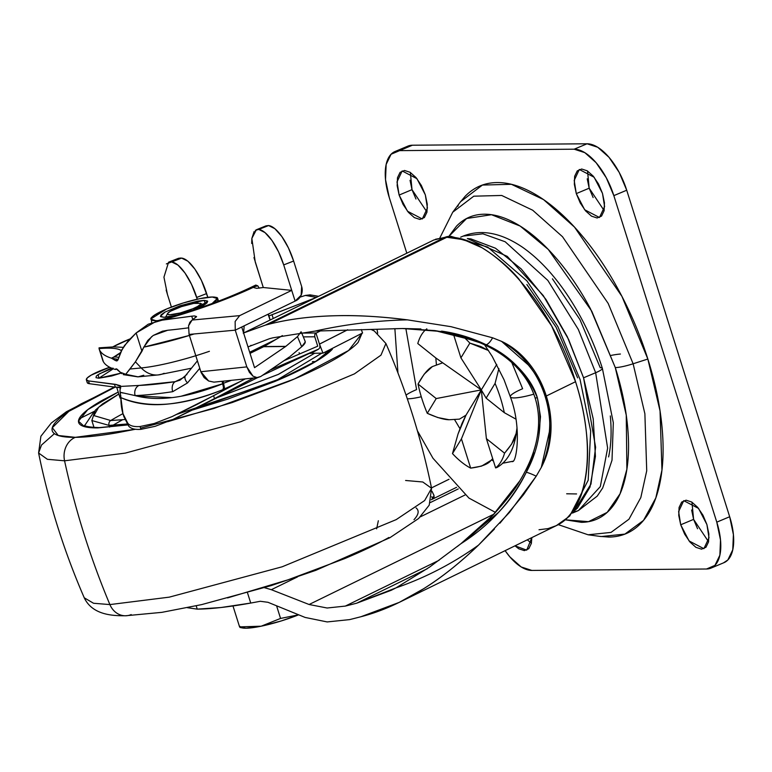 <?xml version="1.0" encoding="UTF-8"?>
<svg xmlns="http://www.w3.org/2000/svg" width="772" height="772" viewBox="0 0 772 772"><rect width="100%" height="100%" fill="white"/><g stroke="black" fill="none" stroke-linecap="round" stroke-linejoin="round"><path stroke-width="1.16" d="M242.427 627.954A42.171 7.083 -17.5 0 0 245.998 628.215L239.581 626.893L239.976 626.372M217.221 298.523L212.165 303.502A34.73 5.838 162.5 0 0 217.221 298.523L212.261 297.008L199.755 298.668L183.041 303.049L166.598 308.983L154.844 314.88L150.916 319.164A34.73 5.838 162.5 0 0 157.99 320.583L155.867 320.67L150.916 319.164A34.73 5.838 162.5 0 1 151.939 317.138A34.73 5.838 162.5 0 1 166.598 308.983L151.244 318.73L151.708 322.619L151.244 318.73L166.598 308.983A34.73 5.838 162.5 0 1 199.755 298.668A34.73 5.838 162.5 0 1 212.261 297.008A34.73 5.838 162.5 0 1 215.195 297.22A34.73 5.838 162.5 0 1 217.221 298.523L217.858 301.379L217.55 298.098L218.505 301.138L217.55 298.098M192.942 310.17L203.306 305.509L207.128 302.788L207.446 300.993L204.204 300.385L197.902 301.07L180.243 305.702L164.832 312.168L161.001 314.889L160.682 316.684L163.925 317.292L177.57 315.024L163.925 317.292L160.412 316.298L164.967 312.1L180.474 305.625L204.204 300.385L205.41 304.216L204.204 300.385L207.726 301.379L192.932 310.18M200.556 303.483A17.36 2.914 162.5 0 1 189.439 310.083A17.36 2.914 162.5 0 1 169.965 314.754L167.698 314.329L167.92 313.075L170.602 311.174L181.391 306.638L193.753 303.406L200.43 303.348L200.209 304.602L197.535 306.513L192.797 308.771L180.272 312.969L169.965 314.754A17.36 2.914 162.5 0 1 168.035 312.95A17.36 2.914 162.5 0 1 181.632 306.561A17.36 2.914 162.5 0 1 198.163 302.923M232.98 605.962L239.581 626.893L245.998 628.215L261.187 626.198L239.581 626.893L232.98 605.962M241.954 627.868L245.998 628.215A42.171 7.083 -17.5 0 0 261.187 626.198L280.564 618.43L276.656 606.059L280.564 618.43L298.359 614.859L280.564 618.43L261.187 626.198A42.171 7.083 -17.5 0 0 298.455 614.898L281.481 620.881L261.187 626.198L239.581 626.893M441.565 331.111C457.188 333.35 472.03 337.885 486.08 344.717L502.032 354.078L516.767 365.957C527.392 376.475 534.272 387.119 537.399 397.898L535.083 397.918C530.991 384.794 523.252 373.021 511.836 362.599C502.919 354.309 490.886 347.101 475.735 340.944C467.803 337.267 454.177 333.813 434.868 330.59L402.318 328.515M269.592 338.667L247.995 346.908L269.592 338.667A332.664 55.893 -17.5 0 0 273.027 337.789L315.101 331.091L402.859 328.515L420.904 328.949M510.311 396.74A27.3 4.584 -17.5 0 0 533.79 394.183A27.3 4.584 162.5 0 1 510.311 396.74A27.3 4.584 162.5 0 1 522.634 388.731L511.797 362.55M421.28 396.75A27.3 4.584 162.5 0 1 408.147 398.786A27.3 4.584 -17.5 0 0 421.28 396.75M406.053 395.139A27.3 4.584 162.5 0 1 416.581 389.599L405.86 328.515M566.667 493.79L576.578 493.945M552.434 278.817L579.926 319.56L600.249 367.713A14.88 2.499 162.5 0 1 602.372 368.34A14.88 2.499 162.5 0 1 595.656 372.722L607.632 448.088L600.317 486.592L578.382 510.582L600.317 486.592L607.632 448.088L595.656 372.722L583.564 377.798L595.598 447.249L590.976 484.102L574.117 511.064L577.437 508.15L590.011 487.055L595.434 456.397L593.214 418.878L583.564 377.798L595.656 372.722L578.305 329.403L547.811 280.39L505.178 241.761L482.905 233.82L463.2 236.087L482.905 233.82L505.178 241.761L547.811 280.39L578.305 329.403L595.656 372.722A14.88 2.499 -17.5 0 0 602.372 368.34M573.113 512.299L578.382 510.582L572.457 513.071M434.868 330.59L475.735 340.944C490.22 346.696 502.254 353.904 511.836 362.599C523.155 372.895 530.904 384.668 535.083 397.918C539.252 411.138 539.724 425.411 536.511 440.715C533.751 453.695 528.193 467.07 519.826 480.821L493.028 515.069L460.894 543.729L429.56 567.121L396.055 587.849L391.211 590.291L356.712 603.193L427.215 568.752L356.712 603.193A332.664 55.893 162.5 0 1 345.335 606.088L327.116 608.008L309.099 604.505L271.329 589.692L264.468 587.685L271.329 589.692L297.538 576.887L271.329 589.692L309.099 604.505L493.877 514.181L309.099 604.505L327.116 608.008L345.335 606.088L439.094 560.26L345.335 606.088L356.712 603.193L396.055 587.849C425.295 577.745 452.768 563.521 478.476 545.157C452.768 563.521 425.295 577.745 396.055 587.849L429.56 567.121M399.211 602.392L360.978 616.722A332.664 55.893 162.5 0 1 349.6 619.617L327.183 621.933L305.114 617.436L268 602.305L260.299 601.282A332.664 55.893 162.5 0 1 250.726 603.057L221.043 607.516L197.236 609.137L187.413 607.709L197.236 609.137L196.194 605.837L197.236 609.137A193.762 32.549 -17.5 0 0 250.726 603.057L247.474 592.742L250.726 603.057A332.664 55.893 -17.5 0 0 260.299 601.282L268 602.305L305.114 617.436L327.183 621.933L349.6 619.617A332.664 55.893 -17.5 0 0 360.978 616.722C381.31 611.492 402.135 602.199 423.461 588.833L399.211 602.392L556.274 525.664L567.14 517.925C575.536 508.989 581.142 498.229 583.95 485.636C587.415 470.727 588.399 454.785 586.903 437.811C585.35 419.408 581.567 400.707 575.555 381.706L546.306 395.997C550.089 408.224 551.623 420.248 550.89 432.059C549.944 445.386 546.75 457.159 541.307 467.398C561.775 421.628 544.173 365.648 501.568 341.369C511.701 345.981 520.984 353.479 529.399 363.873C536.752 373.088 542.388 383.8 546.306 395.997L575.555 381.706L551.613 325.89L518.745 278.837C508.835 267.16 496.57 256.786 481.94 247.725L463.818 239.735L446.814 237.274L268.762 324.259C288.545 319.087 311.473 316.231 337.538 315.69C357.986 315.188 381.291 316.578 407.442 319.859L451.002 326.681L492.584 337.789L501.568 341.369C511.923 346.117 521.197 353.615 529.399 363.873C536.897 373.32 542.533 384.031 546.306 395.997C550.079 407.963 551.604 419.978 550.89 432.059C550.04 445.145 546.846 456.918 541.307 467.398L549.346 431.924C550.446 419.244 549.239 407.355 545.746 396.248C542.243 385.093 536.405 374.642 528.241 364.895L501.568 341.369L492.584 337.789L451.002 326.681L407.442 319.859C382.584 316.665 359.289 315.275 337.538 315.69C312.071 316.163 289.143 319.019 268.762 324.259A332.664 55.893 162.5 0 1 265.327 325.137L243.605 332.983L265.327 325.137A332.664 55.893 -17.5 0 0 268.762 324.259L446.814 237.274L445.048 237.293L265.327 325.137L445.048 237.293L433.825 239.995L243.238 333.157M423.461 588.833C441.787 577.35 460.122 562.788 478.476 545.157C459.099 563.608 440.764 578.16 423.461 588.833M273.027 337.789L315.101 331.091C345.402 324.308 376.176 320.563 407.442 319.859C376.176 320.563 345.402 324.308 315.101 331.091L402.608 328.515L446.091 331.863L486.08 344.717A9.92 3.484 -63.1 0 0 492.584 337.789A9.92 3.484 116.9 0 1 486.08 344.717C509.935 355.342 527.044 373.069 537.399 397.898L540.496 416.639L538.827 435.697M116.669 387.158L120.133 398.149M432.532 498.924L431.828 496.686L432.532 498.924M534.166 452.981L526.301 472.252A9.92 1.139 24.8 0 1 536.222 476.189L541.307 467.398L536.222 476.189L523.474 494.765L499.928 523.194M494.418 529.09L478.476 545.157L509.472 512.376L536.222 476.189A9.92 1.139 -155.2 0 0 526.301 472.252C519.083 487.19 509.858 500.536 498.616 512.28M420.412 516.815L465.062 494.987L420.412 516.815M431.22 499.754L456.59 487.306L431.22 499.754M458.25 488.917L430.332 502.553L458.25 488.917M249.684 352.254L276.164 339.304L249.684 352.254M449.005 479.287L431.49 487.894L448.986 479.267M377.682 333.205L377.035 329.258M431.982 491.233L433.951 495.286L434.076 497.072L432.059 499.243L434.047 495.643L431.982 491.243M433.903 239.957L445.048 237.293A14.88 12.863 -90.5 0 1 449.536 236.406A14.88 12.863 89.5 0 0 445.048 237.293L446.814 237.274A14.88 12.863 -90.5 0 1 451.311 236.386A14.88 12.863 89.5 0 0 446.814 237.274C490.461 234.678 551.835 303.521 575.555 381.706C596.988 448.05 588.592 510.9 556.322 525.635L548.024 528.608L539.02 529.746M467.349 238.548L507.243 256.372L543.285 295.589L568.588 339.419L583.564 377.798L567.333 336.766L545.929 299.401L521.254 268.994L495.479 248.217L470.862 238.895L467.34 238.538M608.597 456.928C611.192 445.068 611.762 431.403 610.314 415.954M577.62 377.846L556.129 327.28L526.861 284.511M498.336 512.569L460.894 543.729C468.836 538.045 479.547 528.492 493.028 515.069C506.615 500.14 515.551 488.724 519.826 480.821C528.492 466.327 534.05 452.952 536.511 440.715C539.724 425.237 539.242 410.974 535.083 397.918L537.399 397.898C543.025 423.432 539.319 448.214 526.301 472.252C511.18 501.829 489.38 525.655 460.894 543.729L457.236 546.547M402.733 328.515L393.102 328.747M99.163 348.963L102.686 360.157A282.793 47.507 -17.5 0 0 103.4 361.769L99.868 350.575L103.4 361.769A325.591 54.696 -17.5 0 0 115.395 369.508L116.08 368.784L120.239 372.258L125.73 374.295L135.409 361.817L141.942 351.308L136.152 332.944L124.456 345.605L120.702 352.331L117.942 359.945L115.375 360.514L111.448 358.179A325.591 54.696 162.5 0 1 99.868 350.575A282.793 47.507 162.5 0 1 99.163 348.963A282.793 47.507 162.5 0 1 99.057 348.597A105.861 17.785 162.5 0 1 107.636 348.153A21.336 18.441 -90.5 0 1 113.812 346.879A21.336 18.441 89.5 0 0 107.636 348.153A105.861 17.785 -17.5 0 0 99.057 348.597L99.163 347.921M265.78 225.955L268.598 225.549L274.89 228.695L281.848 236.541L288.429 247.899L293.621 261.042L283.7 264.902L291.729 290.368L263.281 287.512L256.738 288.342L263.281 287.512L291.729 290.368L239.677 315.632L235.142 321.461L235.248 330.155L295.116 301.099L291.729 290.368L239.677 315.632L192.093 320.042L196.551 316.732L194.419 315.941L191.717 316.182A325.591 54.696 162.5 0 1 164.301 319.531L148.253 324.201L136.152 332.944L141.942 351.308L143.766 347.111L151.708 336.573M116.08 368.784L117.276 369.354L115.684 369.026M255.32 230.336L258.755 229.419L265.028 232.613L271.976 240.468L278.528 251.807L283.7 264.902L295.116 301.099L235.248 330.155L246.828 366.883L200.845 371.737L208.652 381.001L213.96 382.14L208.652 381.001L204.136 377.614L201.106 372.5L189.082 334.43L235.248 330.155L235.142 321.461L239.677 315.632L192.093 320.042L189.902 322.252L188.561 325.774L189.082 334.43L200.845 371.737L246.828 366.883L235.248 330.155L189.082 334.43L188.561 325.774L192.093 320.042L196.532 316.539L194.419 315.941L191.717 316.182L192.807 319.627L191.717 316.182L156.938 320.863L136.152 332.944L128.181 340.867L122.082 349.533L117.923 359.993M305.287 341.919L301.678 346.763L297.481 336.611L285.621 346.512L263.706 346.696A4.96 4.285 89.5 0 0 263.995 346.541L282.398 335.598L263.995 346.541L285.823 346.358L254.538 367.675L241.723 327.01L254.538 367.675L285.621 346.512L263.706 346.696L285.823 346.358L297.481 336.611L301.09 331.757M289.278 357.069L260.772 376.485L289.278 357.069M297.481 336.611L301.678 346.763L290.079 356.461L301.678 346.763C304.93 343.984 305.973 342.025 304.805 340.886M263.706 346.696L250.041 353.383L263.706 346.696M153.174 335.482L167.688 330.262A325.591 54.696 -17.5 0 0 188.271 327.859A325.591 54.696 162.5 0 1 167.688 330.262L162.371 331.227L153.174 335.482L147.751 340.481L135.409 361.817L141.237 367.945A74.72 12.555 -17.5 0 0 195.798 355.728M99.057 348.597A282.793 47.507 -17.5 0 0 99.868 350.575A325.591 54.696 -17.5 0 0 111.448 358.179A34.325 5.771 -17.5 0 0 113.677 357.089L120.596 352.553A30.475 5.124 162.5 0 1 113.677 357.089A21.336 14.726 63.1 0 1 118.695 357.455A21.336 14.726 -116.9 0 0 113.677 357.089A34.325 5.771 162.5 0 1 111.448 358.179L118.097 359.385L112.229 358.536L113.773 359.54M121.339 350.98L120.75 350.237A105.861 17.785 -17.5 0 0 107.636 348.153A105.861 17.785 162.5 0 1 120.75 350.237A21.336 20.796 -59.1 0 1 121.899 349.88A21.336 20.796 120.9 0 0 120.75 350.237A30.475 5.124 162.5 0 1 121.329 350.999M312.149 295.165L305.423 295.425L300.105 297.104L305.423 295.425L316.452 297.403L268.926 315.951L272.024 314.687L273.23 318.498L272.024 314.687L316.144 297.519M130.014 338.918A54.571 9.168 162.5 0 0 112.837 346.889L130.285 338.812M164.301 319.531L212.435 304.1L254.355 286.875L253.969 287.657L256.738 288.342L253.969 287.657A429.309 72.124 162.5 0 0 254.355 286.875L254.355 286.875A116.254 19.532 -17.5 0 1 164.301 319.531M171.403 307.063L167.447 294.489L171.403 307.063M251.701 243.479L251.846 238.451L255.252 262.046L263.281 287.512L253.959 257.558M293.621 261.042L301.659 286.508L293.621 261.042A36.216 13.008 -111.3 0 0 268.598 225.549L258.755 229.419A36.216 13.008 68.7 0 1 283.7 264.902L293.621 261.042M295.116 301.099L301.138 295.222L301.659 286.508A11.416 10.48 -84.3 0 1 295.116 301.099L295.116 301.099M268.347 314.088L270.2 319.984L268.347 314.088M157.092 320.824C192.431 311.251 223.118 300.385 249.163 288.217L255.783 285.061L257.8 285.843L259.238 288.168L257.8 285.843L254.461 286.653A43.415 27.348 -115.4 0 0 249.057 288.265A43.415 27.348 64.6 0 1 254.461 286.653L255.32 285.399M270.094 320.033L268.058 314.233M244.184 325.813L243.614 332.973L244.184 325.813M194.071 333.967A88.539 14.871 162.5 0 1 143.766 347.111L189.401 335.434M135.409 361.817L129.966 369.026L141.237 367.945L135.409 361.817M176.248 260.058L181.613 258.089L187.895 261.225L194.862 269.071L201.444 280.429L207.813 297.317L206.635 293.572L196.715 297.432L197.265 299.198L191.514 284.289L184.933 272.931L177.975 265.085L171.693 261.949L166.347 263.918M166.154 290.031L167.447 294.489L163.944 277.138L168.595 262.181L171.693 261.949L181.613 258.089L170.998 261.872L180.899 258.012L178.496 258.311L168.595 262.181M256.362 229.757L266.012 225.858L268.473 225.54L256.362 229.757L251.846 238.451L254.133 231.523M206.635 293.572A36.216 13.008 -111.3 0 0 181.613 258.089L171.693 261.949A36.216 13.008 68.7 0 1 196.715 297.432L206.635 293.572M115.395 369.498L116.765 369.016L115.395 369.508A325.591 54.696 162.5 0 1 103.4 361.769A282.793 47.507 162.5 0 1 102.454 359.202M318.604 296.313L310.064 294.865L305.423 295.425L316.404 297.394M209.405 351.299A74.72 12.555 162.5 0 1 141.237 367.945A29.77 23.025 84.5 0 0 158.057 374.941A29.77 23.025 -95.5 0 1 141.237 367.945L129.966 369.026L125.73 374.295L137.899 376.861L158.154 374.931L191.379 368.225M164.127 373.291A29.77 23.025 -95.5 0 1 158.057 374.941M143.775 375.25L138.101 376.842L125.73 374.295L123.24 374.594M121.783 373.677L117.276 369.344M253.004 376.157L246.828 366.883L249.404 372.365L252.984 376.138L256.989 377.585L260.772 376.485L257.896 377.556L213.96 382.14M117.942 359.955L116.881 360.968L115.366 360.524L116.881 360.968M513.129 461.202L502.408 463.287L513.11 461.231M493.404 460.903L491.436 459.987M459.958 428.643L454.698 419.833L459.958 428.653M442.713 362.801L432.378 366.584L424.156 374.188L418.048 384.041L436.219 398.564L481.313 389.899L435.958 358.063L417.787 343.54A78.146 37.046 67.2 0 1 425.845 329.538A78.146 37.046 -112.8 0 0 417.787 343.54L435.958 358.063L481.313 389.899L486.389 438.65L495.614 467.919A78.146 37.046 -112.8 0 0 504.56 453.174L486.389 438.65L481.313 389.899L496.753 364.442L481.313 389.899L486.128 398.149L504.299 412.673A78.146 37.046 67.2 0 0 495.074 383.404L498.886 368.562L495.074 383.404L486.128 398.149L504.299 412.673A78.146 37.046 -112.8 0 0 495.074 383.404L486.128 398.149L481.313 389.899L465.989 415.162L459.485 419.128L449.111 419.746L437.792 417.546L427.273 413.31L436.219 398.564L481.313 389.899L460.913 357.861L453.405 334.025L460.913 357.861L481.313 389.899L465.989 415.162L462.081 423.259L458.047 433.98L452.488 453.598L461.434 438.853L481.313 389.899L461.434 438.853L470.659 468.122L481.622 466.095L491.031 460.373L492.7 458.655L491.031 460.373C488.261 464.155 481.467 466.742 470.659 468.122A78.146 37.046 67.2 0 1 452.488 453.598A78.146 37.046 -112.8 0 0 470.659 468.122L461.434 438.853L452.488 453.598L458.047 433.98L465.989 415.162L459.485 419.128L449.111 419.746C444.016 419.678 436.74 417.536 427.273 413.31A78.146 37.046 67.2 0 1 421.869 398.68A78.146 37.046 -112.8 0 0 427.273 413.31L436.219 398.564L418.048 384.041A78.146 37.046 -112.8 0 0 421.869 398.68A78.146 37.046 67.2 0 1 418.048 384.041C423.23 374.652 428.006 368.833 432.378 366.584L442.723 362.811M516.999 427.997L516.111 433.526C515.638 438.178 511.788 444.73 504.56 453.174A78.146 37.046 67.2 0 1 495.614 467.919L497.033 467.456C508.449 460.855 515.117 447.577 517.018 427.64M504.299 412.673L516.024 419.196L504.299 412.673M517.008 428.045L516.111 433.526L511.624 444.132L504.56 453.174L486.389 438.65L495.614 467.919L497.149 467.378M460.913 357.861L469.858 343.106A78.146 37.046 -112.8 0 0 463.268 336.66A78.146 37.046 67.2 0 1 469.858 343.106L488.541 350.536L480.898 346.57L469.858 343.106L460.913 357.861M426.733 328.795L427.003 329.654M491.426 459.996L493.404 460.913M435.833 357.957L436.383 364.384L435.833 357.957M611.192 355.39A34.73 5.838 162.5 0 1 620.418 354.039A34.73 5.838 -17.5 0 0 611.192 355.39M558.243 524.632L588.09 534.784L601.089 536.55L624.886 534.099L643.51 520.405L655.824 497.93L661.951 470.109L660.041 410.897L647.843 359.038L633.127 363.776L644.881 413.744L646.724 470.775L640.818 497.573L628.958 519.228L611.019 532.41L588.09 534.784L611.019 532.41L628.958 519.228L640.818 497.573L646.724 470.775L644.881 413.744L633.127 363.776A19.85 3.339 162.5 0 1 615.294 367.588L626.256 415.182L626.883 469.231L620.061 493.79L607.188 512.376L588.476 521.669L565.461 519.817M691.944 502.167L693.603 519.373L680.711 524.786L678.617 511.595L683.731 500.661L698.544 508.41L706.911 524.564L709.005 537.756L703.89 548.689L689.078 540.94L680.711 524.786L693.603 519.373L708.561 541.77M587.531 170.988L589.181 188.194L576.288 193.608L574.194 180.416L579.309 169.483L594.122 177.232L602.488 193.386L604.592 206.578L599.468 217.511L584.665 209.762L576.288 193.608L589.181 188.194L604.148 210.592M410.357 172.445L412.007 189.651L399.124 195.065L397.02 181.874L402.144 170.94L416.948 178.689L425.324 194.843L427.418 208.035L422.303 218.968L407.491 211.219L399.124 195.065L412.007 189.651L426.974 212.049M565.442 519.836L581.451 522.326C592.375 522.239 601.658 518.244 609.291 510.34C616.924 502.437 622.328 491.233 625.503 476.72C628.669 462.216 629.373 445.502 627.607 426.598C625.841 407.684 621.73 388.017 615.294 367.588L590.426 308.684C580.293 289.847 569.089 273.23 556.805 258.852C544.521 244.473 532.101 233.414 519.537 225.675C506.972 217.945 495.228 214.114 484.305 214.211C473.371 214.298 464.088 218.293 456.455 226.196L448.85 236.406L466.616 218.505L491.513 214.713L520.154 226.061L548.284 249.452L591.757 311.184L615.294 367.588A19.85 3.339 -17.5 0 0 633.127 363.776L608.172 303.415L562.508 236.715L532.69 210.216L501.703 195.461L473.786 196.185L452.73 212.213L473.786 196.185L501.703 195.461L532.69 210.216L562.508 236.715L608.172 303.415L633.127 363.776L647.843 359.038C655.254 382.536 659.973 405.175 662.009 426.926C664.045 448.677 663.235 467.909 659.587 484.594C655.93 501.289 649.715 514.181 640.934 523.271C632.152 532.362 621.479 536.965 608.905 537.061L599.68 536.357M724.213 562.566A49.611 23.517 -112.8 0 0 729.675 516.738L716.783 522.152L613.837 195.634L626.719 190.221L613.837 195.634L606.3 177.801L596.119 162.709L584.838 152.663L574.175 149.199L587.058 143.785L574.175 149.199L399.5 150.627L412.383 145.223L391.066 154.255L386.154 164.436L385.517 179.615L389.252 197.478L406.815 253.197L389.252 197.478A49.611 23.517 67.2 0 1 394.714 151.659A49.611 23.517 67.2 0 1 399.5 150.627L574.175 149.199A49.611 23.517 67.2 0 1 613.837 195.634L716.783 522.152A49.611 23.517 67.2 0 1 711.321 567.97A49.611 23.517 67.2 0 1 706.534 569.003L531.86 570.431A49.611 23.517 67.2 0 1 505.11 550.658L509.906 556.921L521.187 566.966L531.86 570.431L706.534 569.003L714.968 565.365L719.871 555.193L720.508 540.014L716.783 522.152L729.675 516.738L626.719 190.221A49.611 23.517 -112.8 0 0 587.058 143.785L412.383 145.223A49.611 23.517 -112.8 0 0 407.597 146.246M527.286 539.821L531.397 543.227M531.831 537.601L526.716 550.147L515.001 545.833L518.765 548.796L524.362 550.619L528.791 548.718L531.368 543.372L531.84 537.601M459.784 202.746L465.091 196.358C473.873 187.268 484.555 182.665 497.129 182.568C509.703 182.462 523.213 186.863 537.669 195.76C552.125 204.657 566.416 217.386 580.544 233.926C594.681 250.475 607.574 269.592 619.231 291.266C630.898 312.94 640.432 335.53 647.843 359.038L621.933 296.371L574.532 227.132L543.575 199.62L511.411 184.305L482.432 185.058L460.566 201.704L452.73 212.213L439.963 237.699M706.911 524.564L708.87 533.944L708.532 541.915L705.955 547.261L701.536 549.162L695.929 547.338L690.004 542.069L684.658 534.147L680.711 524.786L678.752 515.407L679.09 507.436L681.666 502.089L686.086 500.188L691.693 502.012L697.618 507.281L702.964 515.204L706.911 524.564M602.488 193.386L604.447 202.766L604.109 210.737L601.542 216.083L597.113 217.984L591.506 216.16L585.591 210.891L580.245 202.968L576.288 193.608L574.329 184.228L574.667 176.257L577.244 170.911L581.673 169.01L587.27 170.834L593.195 176.103L598.541 184.025L602.488 193.386M425.324 194.843L427.283 204.223L426.945 212.194L424.368 217.54L419.939 219.441L414.342 217.617L408.417 212.348L403.071 204.426L399.124 195.065L397.165 185.685L397.493 177.714L400.07 172.368L404.499 170.467L410.096 172.291L416.021 177.56L421.367 185.483L425.324 194.843M723.499 562.865L727.851 559.961L732.763 549.78L733.4 534.6L729.675 516.738L626.719 190.221L619.192 172.388L609.011 157.305L597.731 147.259L587.058 143.785L412.383 145.223L407.481 146.294M457.796 206.346L458.423 204.734M697.55 528.733L693.603 519.373L691.644 509.993M593.128 197.555L589.181 188.194L587.222 178.815M415.963 199.012L412.007 189.651L410.048 180.272M457.835 206.307L458.491 204.638M193.608 409.536L277.225 379.901L321.779 353.171L277.225 379.901L193.608 409.536M214.577 398.564L278.142 374.478L314.638 353.229L278.634 374.256L215.774 398.188M110.724 420.518L93.923 415.597L98.662 407.24L118.84 394.048L98.662 407.24L93.923 415.597L110.724 420.518A396.914 343.048 -90.5 0 1 122.941 413.638A396.914 343.048 89.5 0 0 110.724 420.518A3.966 3.426 89.5 0 0 109.074 425.401L109.605 427.09L109.074 425.401L91.829 420.537L109.074 425.401A3.966 3.426 -90.5 0 1 110.724 420.518L125.325 419.514M231.291 380.364L223.726 383.182L231.291 380.364M405.609 480.483L422.786 481.989L431.567 488.29L424.648 500.546L396.21 519.614L282.166 566.793L169.3 597.142L109.894 604.582A19.85 17.148 89.5 0 0 125.257 615.776A19.85 17.148 -90.5 0 1 109.894 604.582L169.3 597.142L282.166 566.793L396.21 519.614L424.648 500.546L431.567 488.29L429.213 505.158L418.646 518.475L389.841 537.746L315.912 570.296L271.02 585.649L201.656 604.611L161.859 612.35L125.479 615.776C113.552 615.786 92.601 615.438 84.254 597.798L93.537 603.26L109.894 604.582A744.208 643.221 -90.5 0 1 64.568 460.807A744.208 643.221 89.5 0 0 109.894 604.582L93.537 603.26L84.254 597.798C63.989 551.121 48.771 502.861 38.6 453L47.382 459.301L64.568 460.807L125.286 453.116L240.758 421.715L354.416 373.88L380.972 355.159L385.913 343.492L380.972 355.159L354.416 373.88L240.758 421.715L125.286 453.116L64.568 460.807A19.85 17.148 -90.5 0 1 75.309 437.338A19.85 17.148 89.5 0 0 64.568 460.807L47.382 459.301L38.6 453L41.495 445.058L54.426 433.642M167.717 421.695L232.14 402.569L288.805 381.349C306.291 374.015 321.036 366.97 333.041 360.235C345.045 353.489 353.402 347.554 358.102 342.43L362.039 333.263L348.616 350.488L294.634 378.869L213.844 408.504L140.572 428.161M135.447 429.251L75.309 437.338C86.146 437.251 99.906 435.765 116.601 432.87L135.438 429.261M97.783 427.91L127.795 424.918L97.783 427.91A4.96 4.285 -90.5 0 1 99.26 427.62A4.96 4.285 89.5 0 0 97.783 427.91C88.799 427.987 82.932 426.897 80.182 424.629C77.432 422.371 78.011 419.119 81.909 414.863C85.808 410.617 92.736 405.696 102.705 400.099L118.212 392.06L87.738 409.681L78.503 421.165L84.389 426.617L97.783 427.91M177.464 414.139L277.679 380.287L315.458 361.711L332.375 349.176C328.476 353.431 321.538 358.353 311.579 363.94C301.62 369.537 289.394 375.375 274.89 381.464L227.885 399.066L192.768 409.961M84.814 425.536L85.509 426.916M84.766 425.43L93.537 412.441L84.766 425.43M127.187 424.002L109.074 425.401M315.208 361.624L312.448 361.595M332.336 348.394L332.143 349.417M115.105 387.148L81.243 403.814C69.239 410.559 60.882 416.494 56.173 421.618C51.473 426.742 50.778 430.66 54.098 433.391C57.408 436.112 64.481 437.435 75.309 437.338L58.267 435.505L52.313 427.707L68.853 411.351L115.115 387.148M79.062 418.945L94.387 411.302M131.201 614.589A19.85 17.148 -90.5 0 1 125.257 615.776M416.069 507.908C419.389 510.63 418.694 514.557 413.995 519.681M388.924 537.486C376.919 544.221 362.174 551.266 344.698 558.6L288.033 579.82L227.557 597.914M123.838 416.455L128.644 426.038C130.786 428.672 134.878 429.772 140.948 429.338L140.06 426.53C134 426.964 129.899 425.864 127.766 423.23L128.644 426.038L127.766 423.23C129.899 425.864 134 426.964 140.06 426.53L154.275 423.481L172.011 416.629L196.783 404.557L245.274 378.888L213.593 395.698L214.51 398.603L247.262 381.272M113.252 368.794L98.835 378.212L121.088 373.108L111.641 375.993L98.835 378.212L113.252 368.794M197.41 360.842L185.55 375.578L180.098 380.113L175.225 381.667A7.942 5.336 81.4 0 0 172.706 391.684A223.262 37.51 162.5 0 1 135.168 395.611A223.262 37.51 -17.5 0 0 172.706 391.684L187.528 382.922L172.706 391.684A7.942 5.336 -98.6 0 1 175.225 381.667L183.881 377.431L175.225 381.667L139.018 385.45L120.471 386.425L115.549 384.36L88.519 380.905L86.377 379.882L87.284 377.904L91.135 375.163L109.701 367.25A29.77 4.999 162.5 0 0 86.319 379.448A29.77 4.999 162.5 0 0 88.519 380.905L114.517 384.388L115.395 387.187L89.398 383.703L88.519 380.905L89.398 383.703L87.255 382.68M113.03 368.119L99.617 373.754M98.401 374.478L96.288 376.118L96.008 377.682L98.835 378.212L98.208 374.594L111.322 368.022M284.048 360.63L317.726 346.184L314.764 336.785L303.319 336.882L314.764 336.785L314.744 334.517L315.951 332.973L319.849 345.345L319.888 347.612L318.682 349.069L270.152 370.097L318.682 349.069L310.19 353.451A354.85 168.228 67.2 0 0 318.682 349.069L319.888 347.612L319.849 345.345L315.951 332.973L301.746 333.099L315.951 332.973L314.744 334.517L314.764 336.785L317.726 346.184L284.048 360.63M240.053 381.629L222.925 389.638C202.669 397.657 183.939 402.502 166.733 404.171C149.478 405.773 134.193 403.592 120.876 397.619C120.905 408.899 123.202 417.44 127.766 423.23L122.951 413.647L119.988 390.873L120.239 392.282L122.97 393.025M299.102 352.65L299.507 353.933M181.15 396.219L222.857 383.732L222.095 381.339L223.504 387.457L222.857 383.732C204.927 390.738 189.159 395.216 175.534 397.155C160.441 399.336 146.979 398.815 135.168 395.611L135.168 395.611A7.942 6.639 -92.4 0 1 139.018 385.45L120.471 386.425L119.988 390.873L120.471 385.749L115.549 384.36M87.197 382.246A29.77 4.999 -17.5 0 0 89.398 383.703L115.395 387.187L114.517 384.388M213.593 395.698L172.011 416.629L154.275 423.481L140.06 426.53L140.948 429.338L155.162 426.308L172.899 419.476L214.51 398.603L213.593 395.698M120.818 396.325L120.731 395.409M120.49 393.701L120.239 392.282L135.168 395.611A7.942 6.639 87.6 0 1 139.018 385.45A215.32 36.178 162.5 0 0 175.225 381.667M120.876 397.619C148.272 408.928 182.288 406.265 222.925 389.638L223.504 387.457L222.925 389.638L221.593 390.584L231.146 385.923M120.818 387.901L116.427 387.158A34.73 5.838 -17.5 0 0 115.395 387.187M223.108 381.233L224.72 389.059L223.108 381.233M123.867 416.533L128.644 426.038C130.786 428.682 134.888 429.782 140.948 429.338L155.162 426.308L172.899 419.476L198.549 406.998L253.544 378.019M120.21 387.602A34.73 5.838 -17.5 0 0 116.427 387.158M316.009 333.166L320.824 330.715L316.009 333.166M319.512 344.119L347.709 329.76L319.463 344.119L322.966 353.161L319.512 344.119M310.614 353.258L322.966 353.161L310.614 353.258M362.579 332.993L322.966 353.161L362.579 332.993L361.267 329.538L362.579 332.993M347.603 329.769L319.492 344.08L347.603 329.769M262.519 375.298L318.682 349.069M136.789 396.036L172.002 397.619M185.492 375.655A7.942 4.7 38 0 0 187.528 382.922A7.942 4.7 -142 0 1 185.492 375.655A7.942 4.7 -142 0 1 186.872 374.623M187.528 382.922L199.765 368.312M240.024 627.491L242.437 627.954M200.266 303.242L204.001 305.114M167.563 313.577L165.604 317.215M151.901 317.176L150.868 318.247M217.183 297.606L215.195 297.22M495.527 512.425L468.942 498.085L432.976 458.25L417.382 430.737M484.546 344.746L492.256 356.481L504.077 379.834L510.331 396.827C521.631 426.25 516.825 460.652 512.849 461.531M460.72 237.129L463.2 236.087C481.255 228.937 501.067 232.681 522.615 247.32C537.601 257.838 551.623 272.429 564.679 291.073C580.776 314.272 593.34 340.018 602.363 368.312L613.315 422.718L612.013 460.218L602.7 487.952L597.219 496.116L578.382 510.582M250.62 345.567L251.103 345.325M435.505 239.252L451.099 236.386L487.701 247.088L526.948 280.902L557.857 326.595L580.042 379.438L590.677 431.085L588.177 480.252L569.746 515.986L558.002 524.767M394.878 328.679L397.947 372.924M123.337 347.352L113.783 346.879L99.038 347.844M123.366 374.642L137.889 376.871M163.056 331.043L162.371 331.227M301.476 332.442L305.201 341.436M513.023 461.338L512.212 461.685M407.896 146.12L395.003 151.524M723.914 562.692L711.022 568.105M378.338 520.753L376.63 528.849M431.567 488.29C421.396 438.438 406.178 390.169 385.913 343.492L374.314 331.024L370.907 329.383M331.574 348.78L316.356 360.929L284.434 377.238L193.125 409.778M127.718 424.803L99.212 427.62C81.002 426.848 85.113 424.561 84.727 425.401M122.439 419.823L112.886 425.304M325.88 354.396L325.147 352.051M94.03 427.495L91.829 420.537L95.284 410.231L102.628 403.862L118.84 394.019M114.352 387.052L66.402 411.746L51.328 422.998L40.897 436.248L38.6 453M196.783 404.557L199.35 403.235M86.348 379.814L87.236 382.613M123.115 414.168L124.012 416.996M201.367 405.541L257.713 377.576"/></g></svg>
